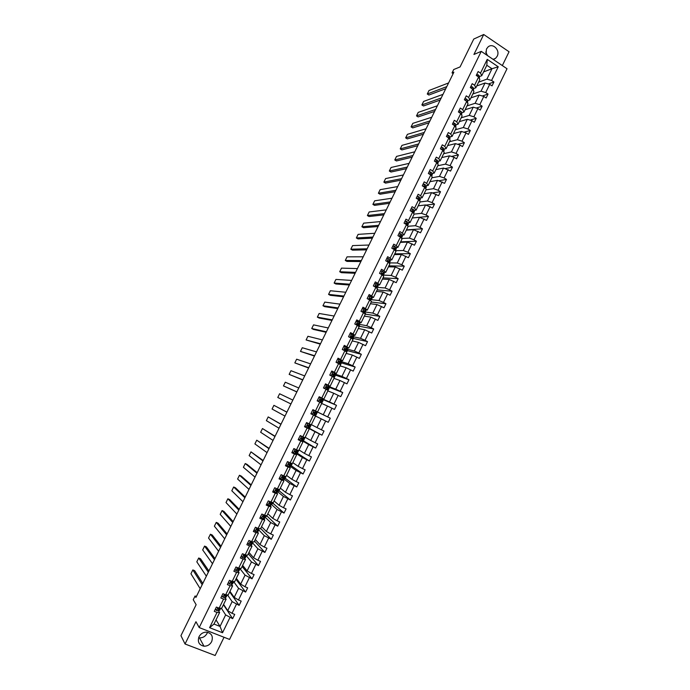 <?xml version="1.0" encoding="UTF-8"?>
<svg xmlns="http://www.w3.org/2000/svg" width="690" height="690" viewBox="0 0 690 690"><rect width="100%" height="100%" fill="white"/><g stroke="black" fill="none" stroke-linecap="round" stroke-linejoin="round"><path stroke-width="1.03" d="M493.29 59.487L495.567 58.34L497.162 56.287C500.474 50.249 492.764 42.461 487.959 47.049L486.45 49.042L486.053 54.614M199.022 636.723C197.34 641.864 198.987 645.029 203.964 646.202C207.371 646.263 209.941 644.736 211.675 641.614C213.365 636.344 211.632 633.187 206.474 632.126C203.179 632.178 200.695 633.705 199.022 636.723M198.608 637.75L199.488 637.879C202.826 637.948 205.344 636.456 207.043 633.411L207.5 632.247M502.329 65.576L509.056 51.767L483.716 34.5L473.927 54.467L481.241 51.362L199.194 627.572L195.96 621.716L185.049 643.994L215.151 655.5L224.034 637.258M185.049 643.994L180.944 635.671L196.141 604.707L193.243 599.714L195.072 595.996L195.925 597.437L453.882 72.165L452.036 72.916L453.158 73.649M483.716 34.5L473.745 39.063L460.075 66.921L453.692 69.543L452.036 72.916M487.528 55.605L485.717 52.026M199.194 627.572L229.563 639.423L507.029 68.741L481.241 51.362M478.584 82.17L486.907 79.143L491.987 68.724L498.249 66.775L491.582 80.454L493.919 82.007L488.391 83.956M483.587 71.924L491.987 68.724L486.83 65.274L481.741 75.71L479.377 76.59M486.907 79.143L491.582 80.454M472.797 94.021L481.025 91.201L485.027 83.007L489.702 84.327L492.039 85.879L493.919 82.007M489.702 84.327L485.7 92.546L488.037 94.09L482.31 95.988M466.992 105.906L475.134 103.284L479.145 95.073L483.802 96.428L486.148 97.963L488.037 94.09M483.802 96.428L479.791 104.664L482.146 106.191L476.195 108.045M461.179 117.826L469.226 115.403L473.245 107.166L477.903 108.554L480.249 110.081L482.146 106.191M477.903 108.554L473.875 116.808L476.238 118.326L470.054 120.12M455.348 129.763L463.309 127.547L467.328 119.292L471.977 120.707L474.341 122.225L476.238 118.326M471.977 120.707L467.949 128.978L470.313 130.488L463.887 132.213M449.5 141.726L457.375 139.716L461.403 131.445L466.043 132.885L468.415 134.395L470.313 130.488M466.043 132.885L462.007 141.183L464.379 142.683L457.677 144.322M443.644 153.723L451.424 151.912L455.469 143.624L460.101 145.098L462.473 146.591L464.379 142.683M460.101 145.098L456.047 153.404L458.436 154.896L451.433 156.458M437.779 165.738L445.464 164.142L449.518 155.828L454.132 157.329L456.521 158.821L458.436 154.896M454.132 157.329L450.078 165.66L452.468 167.144L445.154 168.601M431.897 177.787L439.487 176.399L443.549 168.067L450.553 171.077L452.468 167.144M448.164 169.602L444.093 177.951L446.49 179.417L438.823 180.754M425.997 189.862L433.493 188.68L437.564 180.332L444.576 183.359L446.49 179.417M442.169 181.893L438.09 190.268L440.505 191.725L432.44 192.924M420.089 201.963L427.49 200.988L431.569 192.622L438.581 195.675L440.505 191.725M436.166 194.218L432.078 202.61L434.502 204.059L426.006 205.103M414.147 214.098L421.469 213.331L425.566 204.939L432.57 208.018L434.502 204.059M430.155 206.569L426.058 214.978L428.481 216.418L412.275 217.971M407.902 226.277L415.44 225.699L419.546 217.29L426.549 220.386L428.481 216.418M424.117 218.946L420.012 227.381L422.453 228.804L406.453 229.899M401.615 238.473L409.394 238.102L413.508 229.666L420.512 232.78L422.453 228.804M418.071 231.357L413.957 239.81L416.406 241.224L400.614 241.854M395.267 250.668L403.339 250.522L407.454 242.078L414.466 245.209L416.406 241.224M412.016 243.794L407.894 252.264L410.343 253.67L394.766 253.834M388.927 262.873L397.259 262.985L401.39 254.515L408.402 257.672L410.343 253.67M405.944 256.266L401.804 264.753L404.271 266.15L388.901 265.84M382.734 275.094L391.17 275.465L395.31 266.978L402.322 270.152L404.271 266.15M399.855 268.764L395.706 277.268L398.182 278.656L383.019 277.88M377.344 287.385L385.072 287.98L389.22 279.476L396.224 282.667L398.182 278.656M393.748 281.287L389.6 289.817L392.075 291.189L377.128 289.938M371.401 299.684L378.957 300.521L383.114 291.999L390.117 295.216L392.075 291.189M387.633 293.845L383.476 302.393L385.96 303.755L371.229 302.03M365.381 312.009L372.824 313.096L376.99 304.549L384.002 307.792L385.96 303.755M381.51 306.429L377.335 314.994L379.828 316.348L365.312 314.148L361.12 322.73L359.309 322.403M359.343 324.36L366.675 325.697L370.858 317.133L377.861 320.393L379.828 316.348M375.36 319.047L371.177 327.629L373.687 328.975L359.335 326.284M353.297 336.746L360.516 338.333L364.708 329.742L371.712 333.029L373.687 328.975M369.202 331.692L365.01 340.299L367.529 341.628L353.392 338.454M347.234 349.157L354.341 350.994L358.541 342.387L365.545 345.69L367.529 341.628M363.026 344.362L358.826 352.987L361.353 354.315L347.441 350.649M341.162 361.595L348.157 363.682L352.366 355.057L359.369 358.386L361.353 354.315M356.842 357.066L352.625 365.717L355.16 367.028L341.472 362.88M335.073 374.058L341.947 376.404L346.164 367.761L353.177 371.108L355.16 367.028M350.632 369.797L346.415 378.474L348.959 379.767L335.487 375.136M328.975 386.555L335.737 389.16L339.963 380.492L346.966 383.856L348.959 379.767M344.422 382.562L340.187 391.256L342.74 392.541L329.492 387.418M322.851 399.079L329.501 401.942L333.736 393.248L340.739 396.638L342.74 392.541M338.186 395.361L333.943 404.073L336.504 405.341L323.481 399.726M316.727 411.637L323.256 414.75L327.5 406.048L334.503 409.455L336.504 405.341M331.942 408.187L327.681 416.915L330.26 418.175L316.71 411.671M311.363 424.635L316.986 427.593L321.247 418.865L328.25 422.297L330.26 418.175M325.68 421.038L321.411 429.792L323.998 431.043L321.98 435.174L309.482 428.395M305.187 437.279L310.716 440.47L314.976 431.716L321.98 435.174M319.401 433.924L315.123 442.695L317.719 443.937L315.701 448.077L303.419 440.798M299.003 449.949L304.419 453.373L308.697 444.602L315.701 448.077M313.105 446.844L308.827 455.633L311.423 456.866L309.405 461.015L297.356 453.227M292.802 462.654L298.115 466.302L302.401 457.513L309.405 461.015M306.8 459.79L302.505 468.605L305.118 469.821L303.091 473.978L291.266 465.69M286.583 475.384L291.792 479.274L296.088 470.459L303.091 473.978M300.478 472.762L296.174 481.603L298.796 482.81L296.76 486.976L285.168 478.179M280.347 488.149L285.453 492.263L289.757 483.431L296.76 486.976M294.138 485.777L289.826 494.635L292.457 495.825L290.421 500.009L279.053 490.693M274.103 500.94L279.105 505.296L283.418 496.438L290.421 500.009M287.79 498.818L283.461 507.693L286.1 508.875L284.064 513.067L272.93 503.243M267.841 513.765L272.731 518.354L277.061 509.479L284.064 513.067M281.425 511.885L277.087 520.786L279.735 521.959L277.69 526.159L266.788 515.818M261.562 526.617L266.349 531.438L270.687 522.546L277.69 526.159M275.043 524.986L270.696 533.913L273.352 535.069L271.299 539.278L260.673 528.454M255.274 539.502L259.949 544.565L264.305 535.647L271.299 539.278M268.643 538.122L264.287 547.067L266.952 548.214L264.9 552.431L254.498 541.089M248.969 552.414L253.541 557.718L257.896 548.774L264.9 552.431M262.226 551.284L257.862 560.254L260.535 561.384L258.483 565.619L248.314 553.751M242.647 565.36L247.106 570.897L251.479 561.936L258.483 565.619M255.8 564.489L251.419 573.468L254.11 574.598L252.04 578.832L242.121 566.447M236.316 578.332L240.663 584.111L245.045 575.132L252.04 578.832M249.357 577.711L244.967 586.724L247.667 587.837L245.597 592.08L235.902 579.169M229.96 591.339L234.203 597.359L238.593 588.354L245.597 592.08M242.897 590.976L238.499 600.007L241.198 601.102L239.128 605.363L229.684 591.917M223.595 604.38L227.726 610.641L232.133 601.611L239.128 605.363M236.42 604.268L232.013 613.315L234.729 614.411L232.651 618.68L223.439 604.699M216.03 619.879L220.032 626.434L225.647 614.902L232.651 618.68M229.925 617.593L222.542 632.747L209.588 627.676L217.022 612.453L214.271 611.357L216.375 607.062L219.127 608.157L223.56 599.075L220.826 597.963L222.913 593.676L225.656 594.789L230.089 585.724L227.355 584.602L229.442 580.325L232.176 581.446L236.592 572.398L233.867 571.268L235.954 566.999L238.671 568.137L243.087 559.116L240.37 557.968L242.449 553.716L245.157 554.864L249.556 545.859L246.856 544.703L248.935 540.46L251.626 541.624L256.016 532.637L253.325 531.473L255.395 527.238L258.086 528.411L262.459 519.449L259.776 518.268L261.846 514.041L264.52 515.232L268.893 506.288L266.219 505.097L268.281 500.88L270.946 502.079L275.301 493.16L272.636 491.961L274.698 487.752L277.354 488.96L281.701 480.068L279.045 478.851L281.097 474.66L283.745 475.876L288.084 467.001L285.436 465.776L287.488 461.593L290.128 462.826L294.449 453.968L291.818 452.726L293.854 448.552L296.484 449.802L300.797 440.97L298.175 439.72L300.21 435.554L302.832 436.805L307.136 427.998L304.523 426.731L306.55 422.582L309.163 423.85L313.458 415.061L310.854 413.784L312.88 409.636L315.485 410.921L319.763 402.149L317.167 400.864L319.194 396.724L321.781 398.018L326.06 389.272L323.472 387.97L325.49 383.847L328.069 385.149L332.33 376.421L329.76 375.11L331.769 370.996L334.339 372.315L338.592 363.604L336.03 362.285L338.031 358.179L340.601 359.507L344.845 350.822L342.283 349.485L344.284 345.388L346.837 346.725L351.072 338.065L348.528 336.72L350.52 332.632L353.064 333.977L357.291 325.335L354.755 323.981L356.747 319.91L359.283 321.264L363.492 312.639L360.965 311.276L362.949 307.205L365.476 308.577L369.685 299.978L367.158 298.598L369.141 294.544L371.66 295.924L375.852 287.342L373.342 285.953L375.317 281.899L377.827 283.297L382.01 274.732L379.509 273.335L381.484 269.298L383.985 270.696L388.16 262.157L385.667 260.742L387.633 256.714L390.126 258.129L394.283 249.607L391.799 248.184L393.766 244.165L396.25 245.588L400.398 237.093L397.923 235.661L399.889 231.65L402.356 233.082L406.505 224.604L404.038 223.155L405.987 219.161L408.454 220.602L412.594 212.141L410.127 210.692L412.085 206.698L414.535 208.156L418.666 199.712L416.217 198.246L418.157 194.27L420.607 195.736L424.721 187.309L422.28 185.834L424.221 181.867L426.662 183.342L430.767 174.941L428.335 173.457L430.267 169.49L432.699 170.973L436.796 162.59L434.372 161.098L436.304 157.148L438.728 158.64L442.808 150.282L440.401 148.773L442.325 144.831L444.74 146.34L448.811 137.991L446.404 136.482L448.327 132.54L450.734 134.058L454.805 125.735L452.407 124.209L454.322 120.284L456.72 121.811L460.773 113.505L458.384 111.97L460.299 108.054L462.688 109.589L466.733 101.301L464.353 99.757L466.268 95.85L468.648 97.402L472.685 89.131L470.313 87.578L472.219 83.68L474.591 85.232L478.618 76.987L476.255 75.426L478.153 71.536L480.516 73.097L487.226 59.366L498.249 66.775M478.618 76.987L479.852 79.583L475.841 87.794L473.504 88.613M475.841 87.794L474.591 85.232M476.73 85.965L485.027 83.007M481.025 91.201L485.7 92.546M472.685 89.131L473.944 91.666L469.925 99.895L467.622 100.671M469.925 99.895L468.648 97.402M470.934 97.833L479.145 95.073M475.134 103.284L479.791 104.664M466.733 101.301L468.027 103.785L463.999 112.039L461.722 112.746M463.999 112.039L462.688 109.589M465.129 109.727L473.245 107.166M469.226 115.403L473.875 116.808M460.773 113.505L462.102 115.929L458.065 124.2L455.805 124.855M458.065 124.2L456.72 121.811M459.307 121.647L467.328 119.292M463.309 127.547L467.949 128.978M454.805 125.735L456.159 128.107L452.105 136.396L449.88 136.982M452.105 136.396L450.734 134.058M453.477 133.593L461.403 131.445M457.375 139.716L462.007 141.183M448.811 137.991L450.199 140.303L446.137 148.617L443.937 149.152M446.137 148.617L444.74 146.34M447.629 145.564L455.469 143.624M451.424 151.912L456.047 153.404M442.808 150.282L444.222 152.533L440.16 160.865L437.986 161.339M440.16 160.865L438.728 158.64M441.773 157.57L449.518 155.828M445.464 164.142L450.078 165.66M436.796 162.59L438.236 164.798L434.165 173.138L432.018 173.552M434.165 173.138L432.699 170.973M435.899 169.602L443.549 168.067M439.487 176.399L444.093 177.951M430.767 174.941L432.242 177.08L428.154 185.446L426.032 185.8M428.154 185.446L426.662 183.342M430.008 181.651L437.564 180.332M433.493 188.68L438.09 190.268M424.721 187.309L426.23 189.396L422.133 197.78L420.038 198.082M422.133 197.78L420.607 195.736M424.109 193.735L431.569 192.622M427.49 200.988L432.078 202.61M418.666 199.712L420.201 201.739L416.096 210.148L414.026 210.381M416.096 210.148L414.535 208.156M418.192 205.853L425.566 204.939M421.469 213.331L426.058 214.978M412.594 212.141L414.155 214.116L410.041 222.542L408.006 222.715M410.041 222.542L408.454 220.602M412.266 217.988L419.546 217.29M415.44 225.699L420.012 227.381M406.505 224.604L408.101 226.518L403.978 234.962L401.968 235.074M403.978 234.962L402.356 233.082M406.324 230.158L413.508 229.666M409.394 238.102L413.957 239.81M400.398 237.093L402.029 238.947L397.897 247.408L395.913 247.46M397.897 247.408L396.25 245.588M400.373 242.354L407.454 242.078M403.339 250.522L407.894 252.264M394.283 249.607L395.948 251.41L391.808 259.889L389.85 259.88M391.808 259.889L390.126 258.129M394.404 254.576L401.39 254.515M397.259 262.985L401.804 264.753M388.16 262.157L389.85 263.899L385.701 272.395L383.769 272.326M385.701 272.395L383.985 270.696M388.418 266.823L395.31 266.978M391.17 275.465L395.706 277.268M382.01 274.732L383.735 276.414L379.578 284.936L377.672 284.806M379.578 284.936L377.827 283.297M382.424 279.105L389.22 279.476M385.072 287.98L389.6 289.817M375.852 287.342L377.611 288.963L373.437 297.502L371.565 297.304M373.437 297.502L371.66 295.924M376.412 291.413L383.114 291.999M378.957 300.521L383.476 302.393M369.685 299.978L371.47 301.539L367.287 310.103L365.441 309.845M367.287 310.103L365.476 308.577M370.392 303.747L376.99 304.549M372.824 313.096L377.335 314.994M365.312 314.148L363.492 312.639M361.12 322.73L359.283 321.264M364.355 316.106L370.858 317.133M366.675 325.697L371.177 327.629M357.291 325.335L359.145 326.784L354.945 335.383L353.151 334.995M354.945 335.383L353.064 333.977M358.3 328.5L364.708 329.742M360.516 338.333L365.01 340.299M351.072 338.065L352.961 339.446L348.752 348.071L346.992 347.622M348.752 348.071L346.837 346.725M352.236 340.92L358.541 342.387M354.341 350.994L358.826 352.987M344.845 350.822L346.76 352.142L342.542 360.784L340.808 360.275M342.542 360.784L340.601 359.507M346.156 353.375L352.366 355.057M348.157 363.682L352.625 365.717M338.592 363.604L340.55 364.872L336.315 373.531L334.615 372.954M336.315 373.531L334.339 372.315M340.067 365.855L346.164 367.761M341.947 376.404L346.415 378.474M332.33 376.421L334.314 377.628L330.079 386.305L328.406 385.667M330.079 386.305L328.069 385.149M333.96 378.362L339.963 380.492M335.737 389.16L340.187 391.256M326.06 389.272L328.078 390.411L323.826 399.113L322.178 398.406M319.867 397.414L319.03 397.061L319.781 397.423M323.826 399.113L321.781 398.018M327.836 390.894L333.736 393.248M329.501 401.942L333.943 404.073M319.763 402.149L321.816 403.227L317.555 411.956L315.942 411.18M312.579 410.248L313.907 410.205L312.846 409.705L313.872 410.205M317.555 411.956L315.485 410.921M321.704 403.46L327.5 406.048M323.256 414.75L327.681 416.915M309.163 423.85L311.276 424.824L315.546 416.07L313.941 415.285M311.94 414.293L310.862 413.767L311.94 414.293M315.546 416.07L313.458 415.061M311.233 413.008L312.303 414.483L321.247 418.865M316.986 427.593L321.411 429.792M302.832 436.805L304.971 437.719L309.258 428.947L307.68 428.093M309.258 428.947L307.136 427.998M308.603 428.257L314.976 431.716M310.716 440.47L315.123 442.695M296.484 449.802L298.658 450.648L302.953 441.859L301.409 440.936M299.029 439.513L298.442 439.168M302.953 441.859L300.797 440.97M302.444 440.876L308.697 444.602M304.419 453.373L308.827 455.633M290.128 462.826L292.336 463.611L296.631 454.796L295.122 453.813M296.631 454.796L294.449 453.968M296.26 453.528L302.401 457.513M298.115 466.302L302.505 468.605M283.745 475.876L285.988 476.6L290.3 467.768L288.817 466.716M290.3 467.768L288.084 467.001M290.067 466.207L296.088 470.459M291.792 479.274L296.174 481.603M277.354 488.96L279.631 489.615L283.952 480.766L282.495 479.645M283.952 480.766L281.701 480.068M283.866 478.92L289.757 483.431M285.453 492.263L289.826 494.635M270.946 502.079L273.257 502.674L277.587 493.798L276.164 492.608M277.587 493.798L275.301 493.16M277.639 491.659L283.418 496.438M279.105 505.296L283.461 507.693M264.52 515.232L266.866 515.758L271.213 506.865L269.816 505.606M271.213 506.865L268.893 506.288M271.403 504.433L277.061 509.479M272.731 518.354L277.087 520.786M258.086 528.411L260.466 528.876L264.822 519.958L263.451 518.63M264.822 519.958L262.459 519.449M265.15 517.233L270.687 522.546M266.349 531.438L270.696 533.913M251.626 541.624L254.041 542.021L258.405 533.085L257.077 531.688M258.405 533.085L256.016 532.637M258.888 530.058L264.305 535.647M259.949 544.565L264.287 547.067M245.157 554.864L247.607 555.2L251.988 546.239L250.686 544.781M251.988 546.239L249.556 545.859M252.592 542.901L257.896 548.774M253.541 557.718L257.862 560.254M238.671 568.137L241.164 568.405L245.545 559.426L244.277 557.9M245.545 559.426L243.087 559.116M245.838 555.252L251.479 561.936M247.106 570.897L251.419 573.468M232.176 581.446L234.695 581.653L239.085 572.648L237.852 571.053M239.085 572.648L236.592 572.398M239.689 568.336L245.045 575.132M240.663 584.111L244.967 586.724M225.656 594.789L228.209 594.927L232.616 585.905L231.409 584.232M232.616 585.905L230.089 585.724M233.591 581.558L238.593 588.354M234.203 597.359L238.499 600.007M219.127 608.157L221.714 608.226L226.13 599.187L224.957 597.445M226.13 599.187L223.56 599.075M227.493 594.884L232.133 601.611M227.726 610.641L232.013 613.315M209.588 627.676L213.986 624.053L219.627 612.504L218.48 610.693M219.627 612.504L217.022 612.453M196.374 596.514L195.072 595.996M221.335 608.218L225.647 614.902M213.986 624.053L220.032 626.434L222.542 632.747M260.423 528.859L259.492 528.825M266.823 515.749L266.469 516.482L263.183 515.775L262.994 516.784L265.029 517.052L264.399 516.034M273.214 502.665L272.645 503.821L270.825 503.001M279.588 489.607L278.812 491.194L277.492 490.59M285.945 476.583L284.97 478.593L284.194 478.239M292.293 463.594L291.102 466.017L290.335 465.664M298.623 450.63L297.226 453.477L296.467 453.114M304.937 437.702L303.341 440.97L302.574 440.599M311.233 424.798L309.439 428.481L308.672 428.111M328.25 422.297L314.761 415.656M315.52 416.027L317.46 412.042M321.781 403.21L323.524 399.622L322.773 399.243M328.035 390.385L329.579 387.228L328.828 386.857M334.279 377.603L335.616 374.868L334.866 374.489M340.506 364.846L341.636 362.535L340.886 362.155M346.725 352.116L347.648 350.235L346.898 349.847L347.527 348.131L346.777 349.666L344.819 348.467L344.767 349.433L346.423 350.831L346.026 351.633M352.926 339.42L353.642 337.953L352.15 337.169M359.111 326.75L359.619 325.706L358.058 324.869M365.277 314.114L365.588 313.484L364.777 313.053M371.436 301.513L370.806 300.892M481.741 75.71L480.516 73.097M487.226 59.366L486.83 65.274M215.392 609.08L216.531 610.486L218.057 610.823L219.765 610.158L220.533 608.597M200.212 588.699L190.94 573.752L192.829 569.923L194.675 570.682L202.808 583.421M202.187 584.68L192.829 569.923M219.394 608.166L218.213 608.037L217.902 609.072L218.842 609.201L220.533 608.201M219.351 608.166L217.626 608.632L217.902 609.072M221.887 595.789L223.017 597.204L224.535 597.557L226.208 596.971L226.967 595.418M206.362 576.184L196.814 561.824L198.703 558.003L200.54 558.771L208.906 571.001M208.328 572.183L198.703 558.003M226.242 594.823L224.681 594.763L224.397 595.798L225.328 595.944L226.993 595.375L226.863 594.849M225.88 594.909L224.121 595.366L224.397 595.798M228.364 582.524L229.494 583.947L231.003 584.318L232.634 583.826L233.393 582.265M212.486 563.704L202.679 549.913L204.559 546.101L206.396 546.877L214.987 558.615M214.452 559.702L204.559 546.101M233.091 582.438L233.117 581.523L231.133 581.515L230.865 582.55L233.091 582.438L232.314 584.042M232.34 581.687L230.589 582.144M234.833 569.293L235.963 570.725L237.446 571.122L239.033 570.708L239.801 569.147M218.609 551.25L208.535 538.036L210.407 534.232L212.235 535.017L221.05 546.256M220.559 547.256L210.407 534.232M240.016 568.284L237.567 568.301L237.326 569.336L238.231 569.517L239.818 569.112L239.447 568.379M238.895 568.163L237.049 568.948M242.406 557.529L241.276 556.114L242.406 557.529L243.881 557.951L245.433 557.615L246.192 556.062M224.707 538.821L214.374 526.185L216.246 522.39L218.066 523.175L227.114 533.931M226.665 534.845L216.246 522.39M246.666 555.071L243.993 555.122L243.768 556.149L245.916 556.192L245.744 555.26M245.123 555.338L243.501 555.786M248.84 544.375L247.71 542.961L248.84 544.375L251.807 544.557L252.566 543.004L252.014 542.168M230.796 526.418L220.196 514.352L222.068 510.566L223.888 511.368L233.151 521.623M232.746 522.451L222.068 510.566M253.118 541.866L250.401 541.978L250.194 542.995L252.583 542.97M251.436 542.202L249.927 542.65M254.144 529.799L255.248 531.24L257.896 531.654L258.923 529.98L258.233 529.101M255.248 531.24L254.118 529.851M236.868 514.05L226.018 502.553L227.873 498.775L229.692 499.577L239.18 509.349M238.818 510.091L227.873 498.775M259.552 528.695L256.801 528.859L256.602 529.877L258.94 529.946M257.672 529.058L256.344 529.549M260.544 516.698L261.648 518.147L263.088 518.63L264.512 518.535L265.271 516.982M261.648 518.147L260.518 516.758M242.932 501.708L231.814 490.78L233.669 487.002L235.48 487.813L245.191 497.102M244.872 497.757L233.669 487.002M263.77 515.887L264.218 516.431L262.743 516.482M265.969 515.551L265.512 516.051L265.779 515.508M266.935 503.631L268.039 505.08L270.592 505.649L271.601 504.019L270.394 502.915M268.039 505.08L266.892 503.709M248.978 489.391L237.602 479.024L239.456 475.263L241.259 476.083L251.195 484.88M250.919 485.45L239.456 475.263M272.369 502.449L271.851 503.07L269.548 502.717L269.376 503.726L271.619 503.993M269.712 502.7L270.549 503.476L269.135 503.45M273.309 490.59L274.404 492.048L277.164 492.643L277.923 491.082L276.06 489.667M274.404 492.048L273.266 490.685M255.015 477.101L243.38 467.294L245.226 463.542L247.029 464.37L257.189 472.685M256.947 473.176L245.226 463.542M275.129 487.951L274.586 487.985M278.76 489.365L278.182 490.124L275.897 489.702L275.741 490.702L277.932 491.064M275.853 489.71L276.863 490.547L275.508 490.443M279.666 477.584L280.761 479.041L283.461 479.74L284.22 478.179L282.158 476.738M280.761 479.041L279.614 477.696M261.036 464.844L249.142 455.598L250.988 451.855L263.157 460.523M262.968 460.92L250.988 451.855M281.71 474.936L280.942 474.979M285.134 476.324L284.711 477.178L282.236 476.704L282.089 477.704L284.228 478.17M282.055 476.807L283.167 477.644L281.874 477.48M286.014 464.603L287.1 466.069L289.533 466.871L290.507 465.31M287.1 466.069L285.945 464.732M267.047 452.614L254.895 443.92L256.74 440.186L269.117 448.388M268.971 448.698L256.74 440.186M288.282 461.964L287.281 462.015M291.49 463.309L290.999 464.31L288.558 463.749L288.429 464.741L290.516 465.302L288.334 463.896M288.273 463.965L289.455 464.775L288.222 464.543M292.336 451.657L293.423 453.132L296.019 454.02L296.778 452.468L294.552 451.113M293.423 453.132L292.267 451.803M273.042 440.41L260.639 432.268L262.476 428.542L275.069 436.27M274.956 436.503L262.476 428.542M294.828 449.018L293.604 449.069M293.716 448.836L294.38 448.802M297.83 450.32L297.269 451.476L294.863 450.811L294.742 451.812L296.786 452.459M294.527 451.174L295.725 451.941L294.561 451.631M298.649 438.745L299.736 440.22L302.28 441.212L303.039 439.659L300.805 438.392M299.736 440.22L298.572 438.9M298.96 439.427L298.451 439.168M279.019 428.231L266.366 420.641L268.194 416.924L281.002 424.186M280.934 424.333L268.194 416.924M301.358 436.097L299.917 436.158M300.021 435.942L300.944 435.899M304.152 437.374L303.522 438.668L301.159 437.917L301.047 438.909L303.039 439.651M300.797 438.435L301.978 439.133L300.892 438.762M304.954 425.859L306.024 427.334L308.525 428.43L309.284 426.877M306.024 427.334L304.868 426.032M284.987 416.079L272.076 409.041L273.904 405.332L286.928 412.128M286.893 412.189L273.904 405.332M307.878 423.22L306.213 423.281M306.308 423.082L307.49 423.039M310.466 424.445L309.758 425.894L307.438 425.049L307.343 426.032L309.284 426.869L307.102 425.73M307.11 425.756L308.223 426.351L307.214 425.937M312.303 414.483L311.138 413.198M290.939 403.961L277.785 397.466L279.605 393.766L292.845 400.079M313.907 410.205L316.745 411.594L315.986 413.146L313.709 412.206L313.614 413.189L315.511 414.121L314.752 415.673M314.312 410.378L312.492 410.438M313.967 412.163L315.986 413.146M296.881 391.86L283.469 385.917L296.838 391.937M318.84 397.449L320.212 397.406L322.954 398.88L322.196 400.424L319.953 399.398L319.875 400.381L321.721 401.408L321.031 402.813M298.779 387.996L285.289 382.217L283.469 385.917M320.574 397.561L318.754 397.613M317.504 400.183L318.452 401.494M318.064 401.304L317.4 400.381M319.936 399.415L322.196 400.424M320.195 399.355L321.143 399.915L319.962 399.398M302.807 379.793L289.153 374.385L302.729 379.957M325.085 384.675L326.448 384.64L329.147 386.202L328.397 387.737L326.197 386.624L326.12 387.599L327.914 388.72L327.302 389.971M304.704 375.929L290.964 370.703L289.153 374.385M326.819 384.787L325.007 384.83M323.757 387.383L324.567 388.522M324.153 388.315L323.653 387.608M326.016 386.754L328.388 387.746M326.387 386.572L327.336 387.228L326.06 386.719M308.723 367.753L294.82 362.888L308.603 367.994M331.312 371.936L333.054 372.039L335.193 373.394L334.581 375.075M310.612 363.897L296.631 359.205L294.82 362.888M333.054 372.039L331.243 372.074M329.993 374.627L330.674 375.584M330.234 375.351L329.88 374.86M332.157 374.161L334.572 375.084L332.416 373.877L332.347 374.843L334.098 376.059L333.555 377.163M332.571 373.825L333.52 374.567L332.183 374.101M314.623 355.738L300.469 351.408L314.459 356.057M337.522 359.223L339.264 359.318L341.49 360.922L340.748 362.448L338.626 361.155L338.566 362.121L340.265 363.432L339.799 364.389M316.512 351.891L302.28 347.734L300.469 351.408M339.264 359.318L337.462 359.343M336.22 361.888L336.763 362.664M338.324 361.62L340.739 362.457M338.755 361.112L339.687 361.94L338.341 361.526M320.505 343.749L306.11 339.954L320.307 344.155M343.724 346.544L345.466 346.63L347.527 348.131M322.394 339.911L307.921 336.289L306.11 339.954M345.466 346.63L343.672 346.647M342.43 349.183L342.844 349.778M344.258 349.011L346.777 349.666M344.922 348.424L345.845 349.347L344.526 348.993M326.379 331.787L311.742 328.526L313.476 329.432L326.146 332.278M349.908 333.891L351.65 333.969L353.78 335.763L353.038 337.272L351.003 335.814L350.951 336.772L352.555 338.255L352.236 338.919M328.259 327.957L313.545 324.869L311.742 328.526M351.65 333.969L349.865 333.977M350.874 336.711L353.03 337.289M351.089 335.771L351.978 336.78L350.744 336.504M332.244 319.849L317.357 317.124L319.082 318.03L331.968 320.419M356.075 321.273L359.076 322.144L359.895 323.231L359.162 324.731M334.124 316.037L319.16 313.476L317.357 317.124M357.825 321.333L356.04 321.342M357.67 324.49L359.059 324.516L357.161 323.179L357.127 324.136L358.593 325.482L358.438 326.232M357.23 323.144L358.101 324.24L357.049 324.076M338.091 307.947L322.963 305.739L324.688 306.662L337.772 308.594M362.233 308.68L363.984 308.74L365.924 310.457L365.277 312.216L363.32 310.586L364.613 313.571M339.963 304.135L324.766 302.099L322.963 305.739M363.984 308.74L362.207 308.732M364.053 312.122L365.26 312.242M363.371 310.552L364.216 311.733L363.587 311.725M343.93 296.062L328.561 294.389L330.277 295.311L343.568 296.786M368.374 296.113L370.125 296.165L371.358 297.011L372.1 298.244L371.375 299.736M345.794 292.258L330.355 290.749L328.561 294.389M370.125 296.165L368.356 296.157M370.306 299.736L371.289 299.486L369.452 298.011L370.789 300.944M369.495 297.994L369.952 299.322M349.752 284.202L334.141 283.055L335.849 283.987L349.356 285.013M376.257 283.625L374.489 283.607L376.257 283.625L377.473 284.487L378.18 285.798L377.456 287.281M351.615 280.416L335.935 279.424L334.141 283.055M376.507 287.351L377.378 287.014L375.576 285.47L376.938 288.342M375.602 285.462L376.188 286.893M355.557 272.377L339.713 271.748L341.421 272.679L355.126 273.266M382.363 271.11L380.604 271.084L382.363 271.11L383.571 271.998L384.244 273.378L383.528 274.853M357.42 268.591L341.498 268.125L339.713 271.748M382.665 274.991L383.459 274.568L381.691 272.964L381.665 273.904L383.071 275.759M381.699 272.955L382.346 274.456M361.353 260.57L345.276 260.458L346.966 261.406L360.887 261.536M386.711 258.595L388.47 258.629L389.66 259.535L390.298 260.993L389.574 262.459M363.216 256.792L347.053 256.844L345.276 260.458M388.798 262.64L389.522 262.148L387.789 260.475L389.013 263.037M387.78 260.484L388.306 262.312M367.14 248.797L350.822 249.202L352.512 250.151L366.632 249.84M392.808 246.132L394.551 246.175L395.732 247.098L396.336 248.624L395.62 250.09M368.995 245.028L352.599 245.597L350.822 249.202M394.939 250.315L395.594 250.134L394.999 248.616L393.869 248.021L394.861 250.229M393.956 248.159L394.577 249.59M372.911 237.041L356.359 237.964L358.041 238.921L372.359 238.162M398.88 233.703L400.623 233.755L401.796 234.695L402.356 236.291L401.649 237.748M374.756 233.28L358.127 234.367L356.359 237.964M401.201 237.998L401.606 237.412L401.062 236.204L399.933 235.601L400.735 237.464M399.907 235.618L400.614 237.205M378.672 225.32L361.879 226.751L363.561 227.709L378.086 226.518M404.944 221.3L406.677 221.361L407.842 222.318L408.368 223.991L407.661 225.44M380.518 221.568L363.647 223.155L361.879 226.751M407.393 225.665L407.109 223.827L405.987 223.206L406.634 224.759M406.453 223.189L405.953 223.232L406.617 224.724M384.416 213.615L367.39 215.556L369.072 216.531L383.787 214.892M410.99 208.923L412.724 208.992L413.871 209.967L414.362 211.718L413.655 213.158M386.253 209.872L369.159 211.977L367.39 215.556M412.24 211.416L411.809 211.356M413.526 213.322L413.138 211.476L412.025 210.838L412.24 211.934M412.491 210.821L411.982 210.881L412.499 212.089M390.152 201.946L372.893 204.395L374.567 205.37L389.488 203.3M417.027 196.581L418.752 196.65L419.891 197.65L420.339 199.462L419.641 200.902M391.989 198.211L374.653 200.816L372.893 204.395M419.606 200.963L418.52 198.487L417.916 199.263M418.52 198.487L418.002 198.556L418.407 199.557M395.87 190.293L378.387 193.252L380.043 194.226L395.172 191.725M423.048 184.264L424.773 184.342L425.894 185.36L426.308 187.249L425.652 188.594L424.531 186.171L423.867 186.792M397.699 186.567L380.138 189.681L378.387 193.252M424.531 186.171L424.014 186.266L424.324 187.068M401.58 178.675L383.864 182.126L385.52 183.117L400.838 180.176M429.059 171.974L430.767 172.06L431.888 173.095L432.302 174.561L431.673 176.261M403.409 174.95L385.615 178.572L383.864 182.126M431.595 176.14L430.534 173.897L429.853 174.38M430.534 173.897L430.008 173.992L430.241 174.622M407.273 167.075L389.324 171.034L390.98 172.026L406.496 168.662M435.054 159.709L436.761 159.804L437.865 160.865L438.245 162.383L437.684 163.953M409.101 163.366L391.075 167.48L389.324 171.034M437.46 163.608L436.52 161.641L435.847 162.012M412.956 155.5L394.784 159.959L396.431 160.96L412.146 157.165M441.031 147.479L442.73 147.582L443.825 148.661L444.188 150.222L443.687 151.671M414.776 151.8L396.526 156.414L394.784 159.959M443.316 151.093L442.497 149.42L441.85 149.678M418.632 143.951L400.226 148.911L401.865 149.911L417.778 145.694M446.991 135.275L448.69 135.387L449.777 136.482L449.664 139.423M420.443 140.26L401.968 145.374L400.226 148.911M449.19 138.621L448.457 137.224L447.853 137.388M448.457 137.224L447.965 137.457M424.29 132.437L405.66 137.879L407.298 138.897L423.401 134.239M452.95 123.105L454.641 123.217L455.711 124.329L455.633 127.201M426.101 128.745L407.393 134.352L405.66 137.879M455.055 126.184L453.856 125.132M429.93 120.94L411.076 126.874L412.715 127.9L429.007 122.82M458.885 110.952L460.566 111.081L461.627 112.211L461.593 115.006M431.742 117.257L412.818 123.355L411.076 126.874M460.929 113.781L459.876 112.901M435.571 109.469L416.493 115.894L418.114 116.921L434.605 111.426M464.81 98.834L466.492 98.963L467.535 100.119L467.535 102.836M437.374 105.794L418.218 112.384L416.493 115.894M466.682 101.266L465.879 100.749M441.186 98.015L421.883 104.94L423.505 105.967L440.194 100.05M470.718 86.742L472.391 86.88L473.435 88.053L473.461 90.701M442.989 94.358L423.617 101.43L421.883 104.94M472.365 88.924L471.917 88.631M446.801 86.595L427.274 94.004L428.887 95.039L445.766 88.7M476.618 74.684L478.282 74.831L479.309 76.012L479.377 78.582M448.595 82.938L428.999 90.502L427.274 94.004M217.859 607.657L216.496 610.452M220.214 608.813L219.429 610.417M218.842 609.201L218.057 610.823M224.397 594.28L222.991 597.161M226.656 595.608L225.88 597.212M225.328 595.944L224.535 597.557M230.926 580.937L229.468 583.913M231.788 582.714L231.003 584.318M237.429 567.62L235.928 570.682M239.508 569.293L238.731 570.897M238.231 569.517L237.446 571.122M243.915 554.337L242.38 557.494M245.916 556.192L245.131 557.787M244.665 556.347L243.881 557.951M245.373 554.889L245.157 555.338M250.392 541.089L248.805 544.332M252.298 543.116L251.522 544.703M251.082 543.211L250.298 544.815M251.841 541.659L251.574 542.202M256.853 527.867L255.222 531.205M258.672 530.067L257.896 531.654M257.482 530.11L256.706 531.705M258.293 528.445L257.974 529.109M263.295 514.688L261.622 518.104M265.029 517.052L264.253 518.639M263.865 517.043L263.088 518.63M264.727 515.275L264.356 516.034M269.721 501.527L268.005 505.046M271.368 504.071L270.592 505.649M272.188 502.398L271.851 503.07M270.238 504.002L269.462 505.589M271.153 502.13L270.73 503.001M276.138 488.408L274.379 492.005M277.69 491.116L276.923 492.695M278.57 489.314L278.182 490.124M276.595 490.987L275.819 492.574M277.553 489.02L277.078 489.995M282.529 475.315L280.735 479.007M284.004 478.196L283.236 479.766M284.944 476.264L284.487 477.204M282.935 478.015L282.158 479.593M283.944 475.945L283.418 477.014M288.912 462.257L287.075 466.026M290.3 465.302L289.533 466.871M291.309 463.24L290.783 464.31M289.257 465.069L288.489 466.638M290.318 462.895L289.748 464.068M295.277 449.233L293.397 453.089M296.579 452.442L295.82 454.003M297.649 450.251L297.062 451.45M295.57 452.148L294.803 453.718M296.683 449.871L296.053 451.157M301.634 436.235L299.702 440.177M302.85 439.608L302.091 441.169M303.98 437.296L303.333 438.624M301.866 439.263L301.099 440.832M303.022 436.891L302.349 438.271M307.964 423.263L305.998 427.3M309.103 426.808L308.344 428.369M310.293 424.367L309.586 425.825M308.145 426.403L307.378 427.973M309.353 423.936L308.628 425.42M314.269 410.378L312.277 414.449M315.339 414.043L314.58 415.596M316.572 411.507L315.822 413.06M314.407 413.577L313.648 415.139M315.649 411.033L314.89 412.594M320.531 397.569L318.573 401.563M321.557 401.295L320.867 402.727M322.799 398.768L322.04 400.321M320.66 400.787L319.944 402.244M321.902 398.242L321.143 399.803M326.775 384.787L324.869 388.677M327.767 388.591L327.138 389.885M329.001 386.064L328.242 387.616M326.896 388.022L326.232 389.376M328.13 385.486L327.37 387.038M333.003 372.039L331.148 375.826M333.96 375.903L333.399 377.068M335.193 373.394L334.434 374.937M333.115 375.282L332.511 376.533M334.348 372.755L333.598 374.308M339.221 359.318L337.419 363M340.144 363.259L339.644 364.286M341.369 360.749L340.619 362.285M339.325 362.578L338.764 363.716M340.558 360.059L339.799 361.603M345.423 346.63L343.672 350.21M346.302 350.632L345.871 351.529M345.518 349.908L345.009 350.934M346.742 347.389L345.992 348.933M351.607 333.969L349.908 337.445M352.452 338.04L352.081 338.807M353.677 335.547L352.926 337.074M351.693 337.263L351.236 338.186M352.918 334.754L352.167 336.289M357.774 321.342L356.126 324.714M358.593 325.482L358.282 326.111M359.809 322.989L359.059 324.516M357.851 324.645L357.454 325.464M359.076 322.144L358.326 323.679M363.932 308.74L362.336 312.018M364.708 312.95L364.467 313.45M365.924 310.457L365.183 311.984M364.001 312.061L363.656 312.777M365.226 309.56L364.475 311.095M370.082 296.165L368.529 299.339M372.031 297.959L371.289 299.486M370.133 299.503L369.84 300.115M371.358 297.011L370.608 298.537M376.205 283.625L374.704 286.704M378.12 285.496L377.378 287.014M376.257 286.971L376.007 287.48M377.473 284.487L376.723 286.014M382.32 271.11L380.863 274.094M384.192 273.05L383.459 274.568M383.571 271.998L382.829 273.516M388.418 258.629L387.012 261.51M390.255 260.639L389.522 262.148M389.66 259.535L388.919 261.053M394.507 246.175L393.145 248.952M396.302 248.262L395.568 249.763M395.732 247.098L394.999 248.616M393.869 248.021L394.326 248.012M400.579 233.755L399.269 236.437M402.339 235.902L401.606 237.412M401.796 234.695L401.062 236.204M399.915 235.609L400.39 235.583M406.634 221.352L405.375 223.94M408.359 223.577L407.626 225.078M407.842 222.318L407.109 223.827M412.68 208.984L411.464 211.476M414.362 211.287L413.638 212.779M413.871 209.967L413.138 211.476M418.709 196.65L417.536 199.039M420.357 199.013L419.623 200.505M419.891 197.65L419.158 199.151M424.721 184.342L423.6 186.636M426.334 186.774L425.609 188.267M425.894 185.36L425.169 186.861M430.724 172.06L429.654 174.26M432.302 174.561L431.569 176.054M431.888 173.095L431.155 174.587M436.71 159.804L435.683 161.909M438.245 162.383L437.572 163.772M437.865 160.865L437.132 162.357M435.985 161.762L436.52 161.641M442.687 147.582L441.704 149.592M444.188 150.222L443.567 151.489M443.825 148.661L443.101 150.144M448.647 135.387L447.715 137.301M450.113 138.095L449.552 139.233M449.777 136.482L449.052 137.966M454.589 123.217L453.701 125.037M456.021 125.994L455.529 127.003M455.711 124.329L454.986 125.813M453.942 125.183L454.4 125.054M460.523 111.073L459.678 112.798M461.912 113.928L461.481 114.807M461.627 112.211L460.911 113.686M466.44 98.963L465.647 100.593M467.794 101.879L467.432 102.638M467.535 100.119L466.854 101.525M472.348 86.88L471.598 88.415M473.668 89.864L473.357 90.494M473.435 88.053L472.797 89.355M478.239 74.822L477.532 76.271M479.524 77.875L479.274 78.375M479.309 76.012L478.722 77.22M493.074 59.34L495.567 58.34M199.488 637.879L203.964 646.202"/></g></svg>
